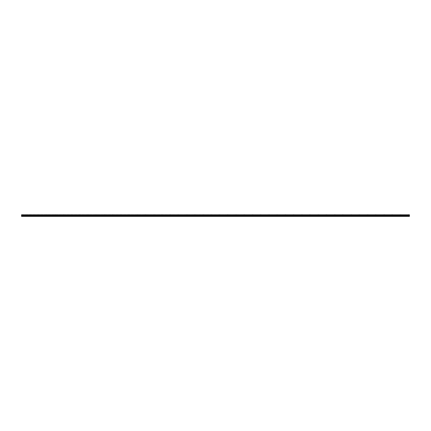 <?xml version="1.0" encoding="UTF-8"?>
<svg xmlns="http://www.w3.org/2000/svg" width="431" height="431" viewBox="0 0 431 431"><rect width="100%" height="100%" fill="white"/><g stroke="black" fill="none" stroke-linecap="round" stroke-linejoin="round"><path stroke-width="0.32" stroke-dasharray="2.15 1.62" d="M22.234 215.333L22.751 215.333L22.234 215.333M22.234 216.389L21.927 216.389L22.234 216.389M408.766 215.333L408.249 215.333L408.766 215.333M408.766 216.389L408.459 216.389L408.766 216.389M400.539 215.333L401.056 215.333L400.539 215.333M400.539 216.389L400.852 216.389L400.539 216.389M392.318 215.333L391.801 215.333L392.318 215.333M392.318 216.389L392.011 216.389L392.318 216.389M384.091 215.333L384.608 215.333L384.091 215.333M384.091 216.389L384.404 216.389L384.091 216.389M375.87 215.333L375.353 215.333L375.87 215.333M375.87 216.389L376.177 216.389L375.87 216.389M367.643 215.333L368.16 215.333L367.643 215.333M367.643 216.389L367.955 216.389L367.643 216.389M359.422 215.333L358.904 215.333L359.422 215.333M359.422 216.389L359.729 216.389L359.422 216.389M351.195 215.333L351.712 215.333L351.195 215.333M351.195 216.389L351.507 216.389L351.195 216.389M342.974 215.333L342.456 215.333L342.974 215.333M342.974 216.389L342.667 216.389L342.974 216.389M334.747 215.333L335.264 215.333L334.747 215.333M334.747 216.389L335.059 216.389L334.747 216.389M326.526 215.333L326.008 215.333L326.526 215.333M326.526 216.389L326.219 216.389L326.526 216.389M318.299 215.333L318.816 215.333L318.299 215.333M318.299 216.389L318.611 216.389L318.299 216.389M310.078 215.333L309.56 215.333L310.078 215.333M310.078 216.389L310.385 216.389L310.078 216.389M301.851 215.333L302.368 215.333L301.851 215.333M301.851 216.389L302.163 216.389L301.851 216.389M293.63 215.333L293.112 215.333L293.63 215.333M293.63 216.389L293.937 216.389L293.63 216.389M285.403 215.333L285.92 215.333L285.403 215.333M285.403 216.389L285.715 216.389L285.403 216.389M277.181 215.333L276.664 215.333L277.181 215.333M277.181 216.389L276.874 216.389L277.181 216.389M268.955 215.333L269.472 215.333L268.955 215.333M268.955 216.389L269.267 216.389L268.955 216.389M260.733 215.333L260.216 215.333L260.733 215.333M260.733 216.389L260.426 216.389L260.733 216.389M252.507 215.333L253.024 215.333L252.507 215.333M252.507 216.389L252.819 216.389L252.507 216.389M244.285 215.333L243.768 215.333L244.285 215.333M244.285 216.389L243.978 216.389L244.285 216.389M236.059 215.333L236.576 215.333L236.059 215.333M236.059 216.389L235.752 216.389L236.059 216.389M227.837 215.333L227.32 215.333L227.837 215.333M227.837 216.389L228.144 216.389L227.837 216.389M219.611 215.333L220.128 215.333L219.611 215.333M219.611 216.389L219.304 216.389L219.611 216.389M211.389 215.333L210.872 215.333L211.389 215.333M211.389 216.389L211.082 216.389L211.389 216.389M203.163 215.333L203.68 215.333L203.163 215.333M203.163 216.389L202.856 216.389L203.163 216.389M194.941 215.333L194.424 215.333L194.941 215.333M194.941 216.389L195.248 216.389L194.941 216.389M186.715 215.333L187.232 215.333L186.715 215.333M186.715 216.389L186.407 216.389L186.715 216.389M178.493 215.333L177.976 215.333L178.493 215.333M178.493 216.389L178.181 216.389L178.493 216.389M170.267 215.333L170.784 215.333L170.267 215.333M170.267 216.389L169.959 216.389L170.267 216.389M162.045 215.333L161.528 215.333L162.045 215.333M162.045 216.389L161.733 216.389L162.045 216.389M153.819 215.333L154.336 215.333L153.819 215.333M153.819 216.389L153.511 216.389L153.819 216.389M145.597 215.333L145.08 215.333L145.597 215.333M145.597 216.389L145.285 216.389L145.597 216.389M137.37 215.333L137.888 215.333L137.37 215.333M137.37 216.389L137.678 216.389L137.37 216.389M129.149 215.333L128.632 215.333L129.149 215.333M129.149 216.389L128.837 216.389L129.149 216.389M120.922 215.333L121.44 215.333L120.922 215.333M120.922 216.389L121.23 216.389L120.922 216.389M112.701 215.333L112.184 215.333L112.701 215.333M112.701 216.389L112.389 216.389L112.701 216.389M104.474 215.333L104.992 215.333L104.474 215.333M104.474 216.389L104.781 216.389L104.474 216.389M96.253 215.333L95.736 215.333L96.253 215.333M96.253 216.389L95.941 216.389L96.253 216.389M88.026 215.333L88.544 215.333L88.026 215.333M88.026 216.389L88.333 216.389L88.026 216.389M79.805 215.333L79.288 215.333L79.805 215.333M79.805 216.389L79.493 216.389L79.805 216.389M71.578 215.333L72.096 215.333L71.578 215.333M71.578 216.389L71.271 216.389L71.578 216.389M63.357 215.333L62.84 215.333L63.357 215.333M63.357 216.389L63.045 216.389L63.357 216.389M55.13 215.333L55.647 215.333L55.13 215.333M55.13 216.389L55.437 216.389L55.13 216.389M46.909 215.333L46.392 215.333L46.909 215.333M46.909 216.389L46.596 216.389L46.909 216.389M38.682 215.333L39.199 215.333L38.682 215.333M38.682 216.389L38.989 216.389L38.682 216.389M30.461 215.333L29.944 215.333L30.461 215.333M30.461 216.389L30.148 216.389L30.461 216.389M22.234 214.611L22.751 214.611L22.234 214.611M408.766 214.611L408.249 214.611L408.766 214.611M400.539 214.611L401.056 214.611L400.539 214.611M392.318 214.611L391.801 214.611L392.318 214.611M384.091 214.611L384.608 214.611L384.091 214.611M375.87 214.611L375.353 214.611L375.87 214.611M367.643 214.611L368.16 214.611L367.643 214.611M359.422 214.611L358.904 214.611L359.422 214.611M351.195 214.611L351.712 214.611L351.195 214.611M342.974 214.611L342.456 214.611L342.974 214.611M334.747 214.611L335.264 214.611L334.747 214.611M326.526 214.611L326.008 214.611L326.526 214.611M318.299 214.611L318.816 214.611L318.299 214.611M310.078 214.611L309.56 214.611L310.078 214.611M301.851 214.611L302.368 214.611L301.851 214.611M293.63 214.611L293.112 214.611L293.63 214.611M285.403 214.611L285.92 214.611L285.403 214.611M277.181 214.611L276.664 214.611L277.181 214.611M268.955 214.611L269.472 214.611L268.955 214.611M260.733 214.611L260.216 214.611L260.733 214.611M252.507 214.611L253.024 214.611L252.507 214.611M244.285 214.611L243.768 214.611L244.285 214.611M236.059 214.611L236.576 214.611L236.059 214.611M227.837 214.611L227.32 214.611L227.837 214.611M219.611 214.611L220.128 214.611L219.611 214.611M211.389 214.611L210.872 214.611L211.389 214.611M203.163 214.611L203.68 214.611L203.163 214.611M194.941 214.611L194.424 214.611L194.941 214.611M186.715 214.611L187.232 214.611L186.715 214.611M178.493 214.611L177.976 214.611L178.493 214.611M170.267 214.611L170.784 214.611L170.267 214.611M162.045 214.611L161.528 214.611L162.045 214.611M153.819 214.611L154.336 214.611L153.819 214.611M145.597 214.611L145.08 214.611L145.597 214.611M137.37 214.611L137.888 214.611L137.37 214.611M129.149 214.611L128.632 214.611L129.149 214.611M120.922 214.611L121.44 214.611L120.922 214.611M112.701 214.611L112.184 214.611L112.701 214.611M104.474 214.611L104.992 214.611L104.474 214.611M96.253 214.611L95.736 214.611L96.253 214.611M88.026 214.611L88.544 214.611L88.026 214.611M79.805 214.611L79.288 214.611L79.805 214.611M71.578 214.611L72.096 214.611L71.578 214.611M63.357 214.611L62.84 214.611L63.357 214.611M55.13 214.611L55.647 214.611L55.13 214.611M46.909 214.611L46.392 214.611L46.909 214.611M38.682 214.611L39.199 214.611L38.682 214.611M30.461 214.611L29.944 214.611L30.461 214.611M21.55 214.649L409.45 214.843L21.55 214.649M409.45 216.389L21.55 216.389L409.45 216.389L21.55 216.308L21.55 215.047L409.45 215.047L21.55 215.069M21.55 215.274L409.45 215.274L21.55 215.295M21.55 216.292L409.45 216.308M409.45 216.292L21.55 216.039M21.55 216.006L409.45 216.039M409.45 216.006L409.45 215.069M21.55 214.821L409.45 214.821M21.55 215.252L409.45 215.252M21.55 214.913L409.45 214.913M409.45 214.977L21.55 214.977M409.45 215.322L21.55 215.322M21.55 215.732L409.45 215.732M409.45 215.759L21.55 215.759M21.927 216.389L21.927 215.333M408.459 216.389L408.459 215.333M400.232 216.389L400.232 215.333M392.011 216.389L392.011 215.333M383.784 216.389L383.784 215.333M375.563 216.389L375.563 215.333M367.336 216.389L367.336 215.333M359.115 216.389L359.115 215.333M350.888 216.389L350.888 215.333M342.667 216.389L342.667 215.333M334.44 216.389L334.44 215.333M326.219 216.389L326.219 215.333M317.992 216.389L317.992 215.333M309.77 216.389L309.77 215.333M301.544 216.389L301.544 215.333M293.322 216.389L293.322 215.333M285.096 216.389L285.096 215.333M276.874 216.389L276.874 215.333M268.648 216.389L268.648 215.333M260.426 216.389L260.426 215.333M252.2 216.389L252.2 215.333M243.978 216.389L243.978 215.333M235.752 216.389L235.752 215.333M227.53 216.389L227.53 215.333M219.304 216.389L219.304 215.333M211.082 216.389L211.082 215.333M202.856 216.389L202.856 215.333M194.634 216.389L194.634 215.333M186.407 216.389L186.407 215.333M178.181 216.389L178.181 215.333M169.959 216.389L169.959 215.333M161.733 216.389L161.733 215.333M153.511 216.389L153.511 215.333M145.285 216.389L145.285 215.333M137.063 216.389L137.063 215.333M128.837 216.389L128.837 215.333M120.615 216.389L120.615 215.333M112.389 216.389L112.389 215.333M104.167 216.389L104.167 215.333M95.941 216.389L95.941 215.333M87.719 216.389L87.719 215.333M79.493 216.389L79.493 215.333M71.271 216.389L71.271 215.333M63.045 216.389L63.045 215.333M54.823 216.389L54.823 215.333M46.596 216.389L46.596 215.333M38.375 216.389L38.375 215.333M30.148 216.389L30.148 215.333M21.722 215.333L21.722 214.611M408.249 215.333L408.249 214.611M400.027 215.333L400.027 214.611M391.801 215.333L391.801 214.611M383.579 215.333L383.579 214.611M375.353 215.333L375.353 214.611M367.131 215.333L367.131 214.611M358.904 215.333L358.904 214.611M350.683 215.333L350.683 214.611M342.456 215.333L342.456 214.611M334.235 215.333L334.235 214.611M326.008 215.333L326.008 214.611M317.787 215.333L317.787 214.611M309.56 215.333L309.56 214.611M301.339 215.333L301.339 214.611M293.112 215.333L293.112 214.611M284.891 215.333L284.891 214.611M276.664 215.333L276.664 214.611M268.443 215.333L268.443 214.611M260.216 215.333L260.216 214.611M251.995 215.333L251.995 214.611M243.768 215.333L243.768 214.611M235.547 215.333L235.547 214.611M227.32 215.333L227.32 214.611M219.099 215.333L219.099 214.611M210.872 215.333L210.872 214.611M202.651 215.333L202.651 214.611M194.424 215.333L194.424 214.611M186.203 215.333L186.203 214.611M177.976 215.333L177.976 214.611M169.755 215.333L169.755 214.611M161.528 215.333L161.528 214.611M153.307 215.333L153.307 214.611M145.08 215.333L145.08 214.611M136.859 215.333L136.859 214.611M128.632 215.333L128.632 214.611M120.411 215.333L120.411 214.611M112.184 215.333L112.184 214.611M103.963 215.333L103.963 214.611M95.736 215.333L95.736 214.611M87.515 215.333L87.515 214.611M79.288 215.333L79.288 214.611M71.067 215.333L71.067 214.611M62.84 215.333L62.84 214.611M54.618 215.333L54.618 214.611M46.392 215.333L46.392 214.611M38.17 215.333L38.17 214.611M29.944 215.333L29.944 214.611M22.541 216.389L22.541 215.333M409.073 216.389L409.073 215.333M400.852 216.389L400.852 215.333M392.625 216.389L392.625 215.333M384.404 216.389L384.404 215.333M376.177 216.389L376.177 215.333M367.955 216.389L367.955 215.333M359.729 216.389L359.729 215.333M351.507 216.389L351.507 215.333M343.281 216.389L343.281 215.333M335.059 216.389L335.059 215.333M326.833 216.389L326.833 215.333M318.611 216.389L318.611 215.333M310.385 216.389L310.385 215.333M302.163 216.389L302.163 215.333M293.937 216.389L293.937 215.333M285.715 216.389L285.715 215.333M277.489 216.389L277.489 215.333M269.267 216.389L269.267 215.333M261.041 216.389L261.041 215.333M252.819 216.389L252.819 215.333M244.592 216.389L244.592 215.333M236.366 216.389L236.366 215.333M228.144 216.389L228.144 215.333M219.918 216.389L219.918 215.333M211.696 216.389L211.696 215.333M203.47 216.389L203.47 215.333M195.248 216.389L195.248 215.333M187.022 216.389L187.022 215.333M178.8 216.389L178.8 215.333M170.574 216.389L170.574 215.333M162.352 216.389L162.352 215.333M154.126 216.389L154.126 215.333M145.904 216.389L145.904 215.333M137.678 216.389L137.678 215.333M129.456 216.389L129.456 215.333M121.23 216.389L121.23 215.333M113.008 216.389L113.008 215.333M104.781 216.389L104.781 215.333M96.56 216.389L96.56 215.333M88.333 216.389L88.333 215.333M80.112 216.389L80.112 215.333M71.885 216.389L71.885 215.333M63.664 216.389L63.664 215.333M55.437 216.389L55.437 215.333M47.216 216.389L47.216 215.333M38.989 216.389L38.989 215.333M30.768 216.389L30.768 215.333M22.751 215.333L22.751 214.611M409.278 215.333L409.278 214.611M401.056 215.333L401.056 214.611M392.83 215.333L392.83 214.611M384.608 215.333L384.608 214.611M376.382 215.333L376.382 214.611M368.16 215.333L368.16 214.611M359.933 215.333L359.933 214.611M351.712 215.333L351.712 214.611M343.485 215.333L343.485 214.611M335.264 215.333L335.264 214.611M327.037 215.333L327.037 214.611M318.816 215.333L318.816 214.611M310.589 215.333L310.589 214.611M302.368 215.333L302.368 214.611M294.141 215.333L294.141 214.611M285.92 215.333L285.92 214.611M277.693 215.333L277.693 214.611M269.472 215.333L269.472 214.611M261.245 215.333L261.245 214.611M253.024 215.333L253.024 214.611M244.797 215.333L244.797 214.611M236.576 215.333L236.576 214.611M228.349 215.333L228.349 214.611M220.128 215.333L220.128 214.611M211.901 215.333L211.901 214.611M203.68 215.333L203.68 214.611M195.453 215.333L195.453 214.611M187.232 215.333L187.232 214.611M179.005 215.333L179.005 214.611M170.784 215.333L170.784 214.611M162.557 215.333L162.557 214.611M154.336 215.333L154.336 214.611M146.109 215.333L146.109 214.611M137.888 215.333L137.888 214.611M129.661 215.333L129.661 214.611M121.44 215.333L121.44 214.611M113.213 215.333L113.213 214.611M104.992 215.333L104.992 214.611M96.765 215.333L96.765 214.611M88.544 215.333L88.544 214.611M80.317 215.333L80.317 214.611M72.096 215.333L72.096 214.611M63.869 215.333L63.869 214.611M55.647 215.333L55.647 214.611M47.421 215.333L47.421 214.611M39.199 215.333L39.199 214.611M30.973 215.333L30.973 214.611"/><path stroke-width="0.65" d="M21.55 216.389L409.45 216.389L21.55 216.308M21.55 215.047L409.45 214.843L21.55 215.047L21.55 216.292M409.45 214.843L21.55 214.843M21.55 215.069L409.45 215.069L21.55 215.295L409.45 215.274L409.45 216.006L21.55 216.006M21.55 216.039L409.45 216.006M409.45 215.252L21.55 215.252M409.45 214.821L21.55 214.821M21.55 214.977L409.45 214.977M409.45 214.913L21.55 214.913M21.55 215.759L409.45 215.759M409.45 215.732L21.55 215.732M21.55 215.322L409.45 215.322"/></g></svg>
